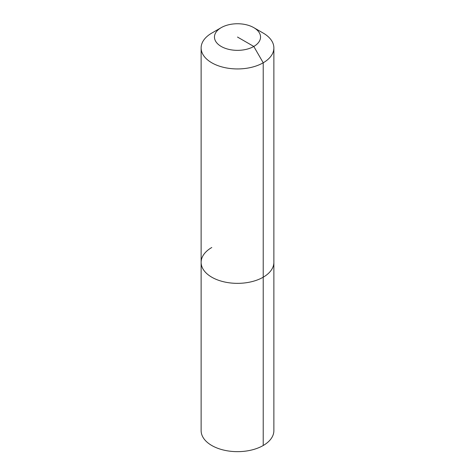<?xml version="1.0" encoding="UTF-8"?>
<svg xmlns="http://www.w3.org/2000/svg" width="475" height="475" viewBox="0 0 475 475"><rect width="100%" height="100%" fill="white"/><g stroke="black" fill="none" stroke-linecap="round" stroke-linejoin="round"><path stroke-width="0.71" d="M253.792 27.645A23.037 13.3 180 0 1 253.792 46.455A23.037 13.3 180 0 1 221.208 46.455A23.037 13.3 180 0 1 221.208 27.645A23.037 13.3 180 0 1 253.792 27.645L263.221 33.09A36.373 21.001 180 0 1 273.873 47.939L273.873 430.653A36.373 21.001 180 0 1 263.221 445.503A36.373 21.001 180 0 1 223.583 450.057A36.373 21.001 180 0 1 201.127 430.653L201.127 262.348A36.373 21.001 180 0 1 211.779 247.499M273.873 47.939A36.373 21.001 180 0 1 263.221 62.789L263.221 277.198A36.373 21.001 180 0 0 273.873 262.348A36.373 21.001 180 0 1 263.221 277.198A36.373 21.001 180 0 1 223.583 281.752A36.373 21.001 180 0 1 201.127 262.348A36.373 21.001 180 0 0 223.583 281.752A36.373 21.001 180 0 0 263.221 277.198L263.221 445.503M237.5 37.05L253.792 46.455L263.221 62.789A36.373 21.001 180 0 1 223.583 67.343A36.373 21.001 180 0 1 201.127 47.939A36.373 21.001 180 0 1 211.779 33.09L221.208 27.645L211.779 33.09M201.127 47.939L201.127 262.348"/></g></svg>
